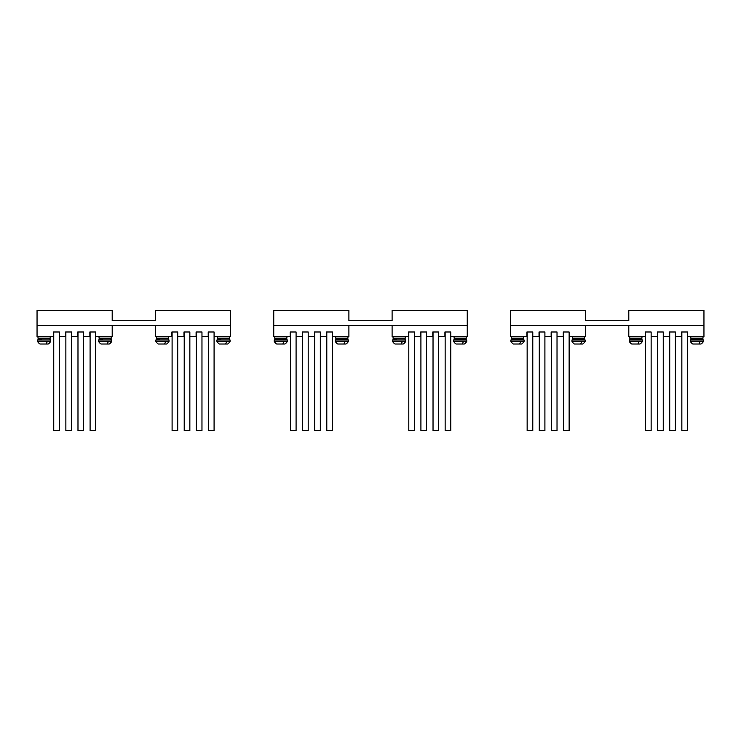 <?xml version="1.0" encoding="UTF-8"?>
<svg xmlns="http://www.w3.org/2000/svg" width="741" height="741" viewBox="0 0 741 741"><rect width="100%" height="100%" fill="white"/><g stroke="black" fill="none" stroke-linecap="round" stroke-linejoin="round"><path stroke-width="1.11" d="M585.603 310.386L510.456 310.386L510.456 336.683L526.916 336.683L526.916 331.987L532.788 331.987L527.147 331.987L527.147 430.614L532.788 430.614L532.788 331.987L532.788 336.683L539.031 336.683L539.031 331.987L544.904 331.987L539.272 331.987L539.272 430.614L544.904 430.614L544.904 331.987L544.904 336.683L551.147 336.683L551.147 331.987L557.019 331.987L551.387 331.987L551.387 430.614L557.019 430.614L557.019 331.987L557.019 336.683L563.271 336.683L563.271 331.987L569.134 331.987L563.503 331.987L563.503 430.614L569.134 430.614L569.134 331.987L569.134 336.683L585.603 336.683L585.603 325.41L510.456 325.41L703.95 325.41L703.95 310.386L628.803 310.386L628.803 320.714L585.603 320.714L585.603 310.386M348.9 310.386L273.753 310.386L273.753 336.683L290.213 336.683L290.213 331.987L296.085 331.987L290.444 331.987L290.444 430.614L296.085 430.614L296.085 331.987L296.085 336.683L302.328 336.683L302.328 331.987L308.2 331.987L302.569 331.987L302.569 430.614L308.2 430.614L308.2 331.987L308.2 336.683L314.443 336.683L314.443 331.987L320.316 331.987L314.684 331.987L314.684 430.614L320.316 430.614L320.316 331.987L320.316 336.683L326.568 336.683L326.568 331.987L332.431 331.987L326.8 331.987L326.8 430.614L332.431 430.614L332.431 331.987L332.431 336.683L348.9 336.683L348.9 325.41L273.753 325.41L467.247 325.41L467.247 310.386L392.1 310.386L392.1 320.714L348.9 320.714L348.9 310.386M112.197 310.386L37.05 310.386L37.05 336.683L53.509 336.683L53.509 331.987L59.382 331.987L53.75 331.987L53.75 430.614L59.382 430.614L59.382 331.987L59.382 336.683L65.625 336.683L65.625 331.987L71.497 331.987L65.866 331.987L65.866 430.614L71.497 430.614L71.497 331.987L71.497 336.683L77.749 336.683L77.749 331.987L83.613 331.987L77.981 331.987L77.981 430.614L83.613 430.614L83.613 331.987L83.613 336.683L89.865 336.683L89.865 331.987L95.728 331.987L90.096 331.987L90.096 430.614L95.728 430.614L95.728 331.987L95.728 336.683L112.197 336.683L112.197 325.41L37.05 325.41L230.544 325.41L230.544 310.386L155.397 310.386L155.397 320.714L112.197 320.714L112.197 310.386M510.929 341.379A7.512 7.512 0 0 0 513.356 344.009L521.645 344.009A7.512 7.512 0 0 0 524.072 341.379L524.072 339.971L510.929 339.971L510.929 341.379L524.072 341.379M392.573 341.379A7.512 7.512 0 0 0 394.999 344.009L403.289 344.009A7.512 7.512 0 0 0 405.725 341.379L405.725 339.971L392.573 339.971L392.573 341.379L405.725 341.379M274.226 341.379A7.512 7.512 0 0 0 276.652 344.009L284.942 344.009A7.512 7.512 0 0 0 287.369 341.379L287.369 339.971L274.226 339.971L274.226 341.379L287.369 341.379M155.869 341.379A7.512 7.512 0 0 0 158.305 344.009L166.595 344.009A7.512 7.512 0 0 0 169.022 341.379L169.022 339.971L155.869 339.971L155.869 341.379L169.022 341.379M37.522 339.971L37.522 341.379A7.512 7.512 0 0 0 39.949 344.009L48.239 344.009A7.512 7.512 0 0 0 50.666 341.379L50.666 339.971L37.522 339.971L37.522 341.379L50.666 341.379L50.666 339.971M571.978 341.379A7.512 7.512 0 0 0 574.405 344.009L582.695 344.009A7.512 7.512 0 0 0 585.131 341.379L585.131 339.971L571.978 339.971L571.978 341.379L585.131 341.379M453.631 341.379A7.512 7.512 0 0 0 456.058 344.009L464.348 344.009A7.512 7.512 0 0 0 466.774 341.379L466.774 339.971L453.631 339.971L453.631 341.379L466.774 341.379M335.275 341.379A7.512 7.512 0 0 0 337.711 344.009L346.001 344.009A7.512 7.512 0 0 0 348.427 341.379L348.427 339.971L335.275 339.971L335.275 341.379L348.427 341.379M216.928 341.379A7.512 7.512 0 0 0 219.355 344.009L227.644 344.009A7.512 7.512 0 0 0 230.071 341.379L230.071 339.971L216.928 339.971L216.928 341.379L230.071 341.379M98.572 341.379A7.512 7.512 0 0 0 101.008 344.009L109.297 344.009A7.512 7.512 0 0 0 111.724 341.379L111.724 339.971L98.572 339.971L98.572 341.379L111.724 341.379M102.823 339.971L110.641 339.971A0.472 0.472 -90 0 0 111.113 339.508L111.113 338.563A0.472 0.472 0 0 0 110.641 338.091M339.526 338.091L339.174 338.563L347.816 338.563A0.472 0.472 0 0 0 347.344 338.091A0.472 0.472 0 0 1 347.816 338.563L347.344 339.971A0.472 0.472 -90 0 0 347.816 339.508L347.344 339.971M347.751 339.739A0.472 0.472 -90 0 0 347.816 339.508L339.174 339.508L339.174 338.563M457.882 338.091L457.53 338.563L466.163 338.563A0.472 0.472 0 0 0 465.7 338.091A0.472 0.472 0 0 1 466.163 338.563L465.7 339.971A0.472 0.472 -90 0 0 466.163 339.508L465.7 339.971A0.472 0.472 -90 0 0 466.163 339.508L465.7 339.971M576.229 338.091L575.877 338.563L584.519 338.563A0.472 0.472 0 0 0 584.047 338.091A0.472 0.472 0 0 1 584.519 338.563L584.047 339.971A0.472 0.472 -90 0 0 584.519 339.508L584.047 339.971M584.519 339.554A0.472 0.472 -90 0 0 584.519 339.508L575.877 339.508L575.877 338.563M38.134 338.563L38.134 339.508L38.134 338.563L41.598 338.091M160.121 339.971L167.938 339.971A0.472 0.472 -90 0 0 168.411 339.508L167.938 339.971A0.472 0.472 -90 0 0 168.411 339.508L168.411 338.563A0.472 0.472 0 0 0 167.938 338.091M278.477 338.091L278.125 338.563L286.758 338.563A0.472 0.472 0 0 0 286.295 338.091A0.472 0.472 0 0 1 286.758 338.563L286.295 339.971A0.472 0.472 -90 0 0 286.758 339.508L286.295 339.971A0.472 0.472 -90 0 0 286.758 339.508L286.295 339.971M396.824 339.971L404.642 339.971A0.472 0.472 -90 0 0 405.114 339.508L404.642 339.971A0.472 0.472 -90 0 0 405.114 339.508L405.114 338.563A0.472 0.472 0 0 0 404.642 338.091M515.18 338.091L514.828 338.563L523.461 338.563A0.472 0.472 0 0 0 522.998 338.091A0.472 0.472 0 0 1 523.461 338.563L522.998 339.971A0.472 0.472 -90 0 0 523.461 339.508L522.998 339.971M523.081 339.962A0.472 0.472 -90 0 0 523.461 339.508L514.828 339.508L514.828 338.563M111.252 336.683L111.252 338.091L99.044 338.091L99.044 336.683M229.608 336.683L229.608 338.091L217.391 338.091L217.391 336.683M347.955 336.683L347.955 338.091L335.747 338.091L335.747 336.683M466.311 336.683L466.311 338.091L454.094 338.091L454.094 336.683M584.658 336.683L584.658 338.091L572.45 338.091L572.45 336.683M50.203 336.683L50.203 338.091L37.986 338.091L37.986 336.683M168.55 336.683L168.55 338.091L156.342 338.091L156.342 336.683M286.906 336.683L286.906 338.091L274.689 338.091L274.689 336.683M405.253 336.683L405.253 338.091L393.045 338.091L393.045 336.683M523.609 336.683L523.609 338.091L511.392 338.091L511.392 336.683M41.774 339.971L49.591 339.971A0.472 0.472 -90 0 0 50.064 339.508L50.064 338.563A0.472 0.472 0 0 0 49.591 338.091M41.774 338.091L41.422 338.563L50.064 338.563M41.422 339.508L41.422 338.563M38.134 339.508L41.246 339.508L41.246 338.563M41.246 339.508L41.598 339.971M160.121 338.091L159.769 338.563L168.411 338.563M159.593 338.563L156.481 338.563L156.481 339.508L159.593 339.508L159.945 338.091M159.769 339.508L159.769 338.563M159.593 339.508L159.945 339.971M277.949 338.563L274.837 338.563L274.837 339.508L277.949 339.508L278.292 338.091M278.477 339.971L278.125 338.563M277.949 339.508L278.292 339.971M396.824 338.091L396.472 338.563L405.114 338.563M396.296 338.563L393.184 338.563L393.184 339.508L396.296 339.508L396.648 338.091M396.472 339.508L396.472 338.563M396.296 339.508L396.648 339.971M514.652 338.563L511.531 338.563L511.531 339.508L514.652 339.508L514.995 338.091M515.18 339.971L514.828 339.508M514.652 339.508L514.995 339.971M102.823 338.091L102.471 338.563L111.113 338.563L110.641 339.971M102.304 338.563L99.183 338.563L99.183 339.508L102.304 339.508L102.647 338.091M102.471 339.508L102.471 338.563M102.304 339.508L102.647 339.971M221.179 339.971L228.997 339.971A0.472 0.472 -90 0 0 229.469 339.508L229.469 338.563A0.472 0.472 0 0 0 228.997 338.091M221.179 338.091L220.827 338.563L229.469 338.563M220.651 338.563L217.539 338.563L217.539 339.508L220.651 339.508L221.003 338.091M220.827 339.508L220.827 338.563M220.651 339.508L221.003 339.971M338.998 338.563L335.886 338.563L335.886 339.508L338.998 339.508L339.35 338.091M339.526 339.971L339.174 339.508M338.998 339.508L339.35 339.971M457.354 338.563L454.242 338.563L454.242 339.508L457.354 339.508L457.697 338.091M457.882 339.971L457.53 338.563M457.354 339.508L457.697 339.971M575.701 338.563L572.589 338.563L572.589 339.508L575.701 339.508L576.053 338.091M576.229 339.971L575.877 339.508M575.701 339.508L576.053 339.971M641.956 336.683L641.956 338.091L629.748 338.091L629.748 336.683M694.586 338.091L694.234 338.563L702.866 338.563A0.472 0.472 0 0 0 702.403 338.091A0.472 0.472 0 0 1 702.866 338.563L702.403 339.971A0.472 0.472 -90 0 0 702.866 339.508L702.403 339.971M702.487 339.962A0.472 0.472 -90 0 0 702.866 339.508L694.234 339.508L694.234 338.563M641.817 338.563A0.472 0.472 0 0 0 641.345 338.091A0.472 0.472 0 0 1 641.817 338.563L641.345 339.971A0.472 0.472 -90 0 0 641.817 339.508L641.345 339.971A0.472 0.472 -90 0 0 641.817 339.508L633.175 339.508L633.175 338.563L641.817 338.563M633.527 338.091L633.175 338.563M632.999 338.563L629.887 338.563L629.887 339.508L632.999 339.508L633.351 338.091M633.527 339.971L633.175 339.508M632.999 339.508L633.351 339.971M629.276 341.379A7.512 7.512 0 0 0 631.702 344.009L639.992 344.009A7.512 7.512 0 0 0 642.428 341.379L642.428 339.971L629.276 339.971L629.276 341.379L642.428 341.379M690.334 341.379A7.512 7.512 0 0 0 692.761 344.009L701.051 344.009A7.512 7.512 0 0 0 703.478 341.379L703.478 339.971L690.334 339.971L690.334 341.379L703.478 341.379M694.058 338.563L690.936 338.563L690.936 339.508L694.058 339.508L694.4 338.091M694.586 339.971L694.234 339.508M694.058 339.508L694.4 339.971M703.014 336.683L703.014 338.091L690.797 338.091L690.797 336.683M214.084 336.683L214.084 331.987L208.453 331.987L208.453 430.614L214.084 430.614L214.084 331.987L208.212 331.987L208.212 336.683L201.969 336.683L201.969 331.987L196.328 331.987L196.328 430.614L201.969 430.614L201.969 331.987L196.096 331.987L196.096 336.683L189.853 336.683L189.853 331.987L184.213 331.987L184.213 430.614L189.853 430.614L189.853 331.987L183.981 331.987L183.981 336.683L177.729 336.683L177.729 331.987L172.097 331.987L172.097 430.614L177.729 430.614L177.729 331.987L171.866 331.987L171.866 336.683L155.397 336.683L155.397 325.41L230.544 325.41L230.544 336.683L214.084 336.683M450.787 336.683L450.787 331.987L445.146 331.987L445.146 430.614L450.787 430.614L450.787 331.987L444.915 331.987L444.915 336.683L438.672 336.683L438.672 331.987L433.031 331.987L433.031 430.614L438.672 430.614L438.672 331.987L432.8 331.987L432.8 336.683L426.557 336.683L426.557 331.987L420.916 331.987L420.916 430.614L426.557 430.614L426.557 331.987L420.684 331.987L420.684 336.683L414.432 336.683L414.432 331.987L408.8 331.987L408.8 430.614L414.432 430.614L414.432 331.987L408.569 331.987L408.569 336.683L392.1 336.683L392.1 325.41L467.247 325.41L467.247 336.683L450.787 336.683M687.491 336.683L687.491 331.987L681.85 331.987L681.85 430.614L687.491 430.614L687.491 331.987L681.618 331.987L681.618 336.683L675.375 336.683L675.375 331.987L669.734 331.987L669.734 430.614L675.375 430.614L675.375 331.987L669.503 331.987L669.503 336.683L663.251 336.683L663.251 331.987L657.619 331.987L657.619 430.614L663.251 430.614L663.251 331.987L657.387 331.987L657.387 336.683L651.135 336.683L651.135 331.987L645.504 331.987L645.504 430.614L651.135 430.614L651.135 331.987L645.272 331.987L645.272 336.683L628.803 336.683L628.803 325.41L703.95 325.41L703.95 336.683L687.491 336.683M519.487 344.009A7.512 3.603 -90 0 0 520.654 341.379M401.131 344.009A7.512 3.603 -90 0 0 402.298 341.379M282.784 344.009A7.512 3.603 -90 0 0 283.951 341.379M164.437 344.009A7.512 3.603 -90 0 0 165.595 341.379M46.081 344.009A7.512 3.603 -90 0 0 47.248 341.379M580.546 344.009A7.512 3.603 -90 0 0 581.704 341.379M462.189 344.009A7.512 3.603 -90 0 0 463.357 341.379M343.843 344.009A7.512 3.603 -90 0 0 345 341.379M225.486 344.009A7.512 3.603 -90 0 0 226.653 341.379M107.139 344.009A7.512 3.603 -90 0 0 108.297 341.379M278.125 339.508L286.758 339.508M457.53 339.508L466.163 339.508M637.834 344.009A7.512 3.603 -90 0 0 639.001 341.379M698.893 344.009A7.512 3.603 -90 0 0 700.06 341.379M99.183 338.563L99.655 338.091L99.183 338.563M99.183 339.508L99.655 339.971L99.183 339.508M217.539 338.563L218.002 338.091L217.539 338.563M217.539 339.508L218.002 339.971L217.539 339.508M335.886 338.563L336.358 338.091M335.886 339.508L336.358 339.971L335.886 339.508M454.242 338.563L454.705 338.091L454.242 338.563M454.242 339.508L454.705 339.971L454.242 339.508M572.589 338.563L573.062 338.091L572.589 338.563M572.589 339.508L573.062 339.971L572.589 339.508M156.481 338.563L156.953 338.091L156.481 338.563M156.481 339.508L156.953 339.971L156.481 339.508M274.837 338.563L275.3 338.091L274.837 338.563M274.837 339.508L275.3 339.971L274.837 339.508M393.184 338.563L393.656 338.091L393.184 338.563M393.184 339.508L393.656 339.971L393.184 339.508M511.531 338.563L512.003 338.091L511.531 338.563M511.531 339.508L512.003 339.971L511.531 339.508M50.064 339.508L49.591 339.971M405.114 339.508L404.642 339.971M229.469 339.508L228.997 339.971M690.936 338.563L691.409 338.091L690.936 338.563M629.887 338.563L630.359 338.091L629.887 338.563M629.887 339.508L630.359 339.971M690.936 339.508L691.409 339.971"/></g></svg>
